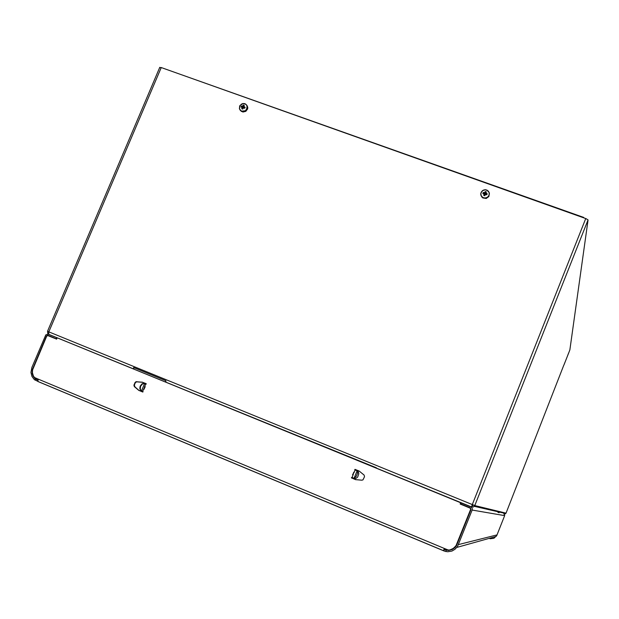 <?xml version="1.0" encoding="UTF-8"?>
<svg xmlns="http://www.w3.org/2000/svg" width="619" height="619" viewBox="0 0 619 619"><rect width="100%" height="100%" fill="white"/><g stroke="black" fill="none" stroke-linecap="round" stroke-linejoin="round"><path stroke-width="0.93" d="M159.872 67.641L161.219 67.517L586.023 218.662L588.011 219.869L474.804 505.591L472.289 504.586L471.492 506.992L473.458 506.976L474.804 505.591L505.994 513.112L563.777 365.318M569.078 351.894L569.836 349.913L588.05 220.024M472.359 504.617L471.964 505.808L473.612 505.119M505.994 513.112L505.243 513.886L504.145 513.894M48.723 331.799L48.63 332.318M47.694 331.374L47.64 333.146L48.8 334.376M37.968 381.497L34.293 379.548L31.94 376.398L30.958 372.491L31.855 367.431L45.845 334.887L48.081 334.136L57.59 337.966L48.762 334.361L48.808 331.838L47.493 331.289L159.764 67.347M583.686 217.826L583.717 217.416L583.5 217.764M164.02 68.516L583.686 217.439M489.405 193.383L488.855 196.525L486.209 198.459L482.766 197.964L480.878 195.07M246.888 105.331L247.77 107.35L247.646 108.867L245.844 111.343L242.88 112.024L240.226 110.267M342.276 453.944L165.962 382.225L165.838 380.716L133.619 367.57L133.588 368.831M342.152 454.168L471.485 507.17L472.32 508.648L472.181 510.064L457.534 546.476L454.996 549.308L451.963 551.034L447.669 551.753L444.194 551.072L443.761 550.825L444.225 549.641L448.458 550.453L452.195 549.533L454.756 547.807L456.435 545.803L470.997 509.576L470.417 507.967L460.815 504.036L461.287 502.852M490.047 538.778L493.877 538.282L496.74 535.59L504.717 515.488L503.858 513.77M145.078 383.246L142.486 383.95L140.567 386.217L140.296 389.173L141.805 391.626M37.736 380.174L35.051 378.635L32.962 375.826L32.18 373.257L32.32 369.62L46.471 335.916L47.825 335.297L56.19 338.709L56.654 337.61M144.753 383.115L142.091 383.811L140.173 386.086L139.793 388.159L140.32 390.156L141.333 391.432L142.803 392.036L143.059 391.61L141.627 390.883M351.816 477.427L351.669 478.007L354.323 478.796L356.111 478.294L357.705 477.001L358.803 473.806L358.347 471.81L357.117 470.177M484.762 195.743L483.741 195.38L483.988 194.033L482.859 193.43L483.106 192.78L484.569 192.579L485.304 191.526L486.317 191.882L486.047 193.113L487.199 193.84L486.797 194.838L485.466 194.559L484.762 195.743L484.809 194.312L483.439 193.623M242.277 108.975L241.82 108.805L242.029 107.497L241.046 106.948L241.449 105.996L242.617 106.112L243.368 105.114L244.304 105.447L243.979 106.6L245.085 107.296L244.683 108.255L243.399 107.985L242.756 109.137L242.277 108.975M450.57 549.773L454.036 547.993L456.605 544.875L470.757 509.336L470.146 508.106L460.126 504.028L460.691 502.613L57.172 337.827L133.518 368.986L134.044 367.74M57.172 337.827L56.615 339.127L48.367 335.761M145.148 386.604L144.072 389.243M142.718 382.287L135.847 381.799L134.911 382.674L133.905 385.521L134.393 386.674L138.695 390.318L142.803 392.036M142.393 382.233L136.869 381.799L134.849 382.813M135.252 382.944L134.354 385.165L134.911 386.914L134.509 386.782M134.911 386.914L139.136 390.566M355.105 469.357L354.896 469.906L356.258 470.425M353.921 472.227L352.83 475.129M353.581 478.796L355.778 479.686M56.608 339.142L47.833 335.56L46.735 336.14L32.583 369.961L32.443 372.692L33.341 375.903L34.486 377.528L38.069 379.083L37.983 381.513L443.537 550.717L444.287 548.395L448.156 549.989L449.734 549.974L453.139 548.596L455.979 545.796L470.68 509.321L470.177 508.145L460.126 504.028M145.148 386.844L144.637 386.581L143.832 389.258L145.148 386.844M146.099 384.26L145.658 384.144L146.208 383.718L141.999 382.093M352.521 474.703L353.062 474.997L353.82 472.181L352.714 474.75M355.027 469.318L354.741 469.883L357.434 470.935L357.627 472.978L356.49 475.98L354.416 478.363L351.685 477.381L351.399 477.899L355.739 479.679L361.767 480.228L362.958 479.864L364.49 476.731L364.088 475.121L359.213 471.082L355.027 469.318M444.365 548.426L444.225 549.641M444.287 549.618L446.082 549.146M145.303 383.919L146.03 384.267M483.493 197.91L481.226 195.968L480.754 194.134L481.164 192.269L483.199 190.211L485.11 189.739L487.014 190.126L489.258 192.664L488.979 195.72L486.65 197.848L483.493 197.91M241.75 111.296L240.327 110.383L239.445 108.867L239.607 106.197L241.41 104.108L243.159 103.52L244.946 103.721L246.857 105.284L247.213 108.48L245.031 111.049L241.75 111.296M483.524 197.763L481.969 196.765L481.033 195.202L480.893 193.383L481.59 191.666L482.975 190.389L484.77 189.809L486.635 190.033L488.19 191.031L489.134 192.586L489.265 194.412L488.577 196.13L487.192 197.407L485.381 197.987L483.524 197.763M241.743 111.141L240.319 110.205L239.483 108.727L240.095 105.354L243.112 103.551L244.845 103.752L246.269 104.681L247.113 106.159L246.501 109.54L245.178 110.77L241.743 111.141M481.853 197.19L480.901 195.155L480.824 193.283L482.449 190.675L485.513 189.739L488.53 191.294M241.41 111.474L239.375 108.58L239.863 105.64L242.47 103.636L245.735 104.124M565.658 360.567L564.226 364.196M567.213 356.606L568.652 352.985M471.964 505.808L471.5 506.992L472.374 505.901M49.582 334.686L51.934 335.63M470.943 506.76L469.21 506.025M471.5 506.992L461.457 502.891M133.526 368.978L58.55 338.33M165.753 381.134L165.389 382L376.46 467.832M497.869 512.253L499.084 512.749M56.19 338.709L56.708 338.91M96.247 353.766L97.57 354.261M133.518 368.986L165.389 382M376.337 468.15L460.691 502.613M497.893 512.261L499.107 512.756M460.776 502.628L460.211 504.052M141.333 391.432L139.53 390.69M484.414 194.08L485.219 193.468L485.729 194.528M483.261 192.432L484.545 193.77M483.857 192.579L484.762 193.848M484.569 192.579L484.994 193.863M485.033 192.052L485.134 193.685M485.304 191.526L485.219 193.468M486.317 191.882L485.559 193.592M486.101 192.439L485.466 193.809M486.047 193.113L485.451 194.026M486.611 193.561L485.629 194.157M487.199 193.84L485.845 194.242M486.186 194.606L485.041 194.869M485.017 195.132L485.126 194.652M483.741 195.38L484.7 194.753M483.942 194.753L484.785 194.536M483.988 194.033L484.809 194.312M242.872 107.706L243.894 107.195M241.449 105.996L242.996 107.404M241.967 106.12L243.205 107.474M242.617 106.112L243.414 107.482M243.074 105.609L243.553 107.311M243.368 105.114L243.638 107.102M244.064 105.957L244.118 108.039M243.979 106.6L243.84 107.636M244.505 107.025L244.002 107.76M245.085 107.296L244.203 107.83M243.135 108.333L243.236 107.915L241.549 107.118M241.82 108.805L243.128 108.333M241.99 108.186L243.213 108.124M242.029 107.497L243.236 107.915M355.02 469.364L357.209 470.262M161.219 67.517L48.808 331.838L472.289 504.586L585.76 218.569M504.663 515.635L472.181 510.064M49.342 334.6L48.39 334.237M458.493 544.581L497.072 534.878M122.779 364.56L121.517 364.088M38.069 379.083L444.287 548.395M145.658 384.144L144.614 386.627L145.008 386.759M144.072 388.995L143.678 388.864L142.641 391.347M352.041 477.52L353.093 474.935M354.029 472.606L355.074 470.022M445.92 551.575L446.137 550.299M443.761 550.825L444.233 549.649M35.732 379.176L35.051 380.159M455.398 546.662L455.932 546.523M48.414 335.777L47.934 335.599M137.047 381.807L136.652 381.668M134.455 384.848L134.052 384.716M138.989 390.365L138.594 390.233M354.053 478.294L357.078 470.804M444.055 549.525L443.583 550.709M146.123 384.252L145.287 383.912M356.25 470.425L357.387 470.889M358.331 471.786L357.488 471.438M354.826 469.527L357.612 470.672M563.878 365.086L569 352.103M474.355 506.327L505.746 513.522M48.684 334.306L133.534 368.947M165.869 382.155L342.098 454.122M376.584 468.204L471.485 506.953M54.658 336.744L53.683 336.372M144.567 383.262L144.173 383.122M456.853 547.444L496.159 536.472M47.547 335.258L49.922 336.148M136.799 381.807L136.397 381.668M37.929 381.466L443.529 550.686M141.527 390.86L144.537 383.656"/></g></svg>
